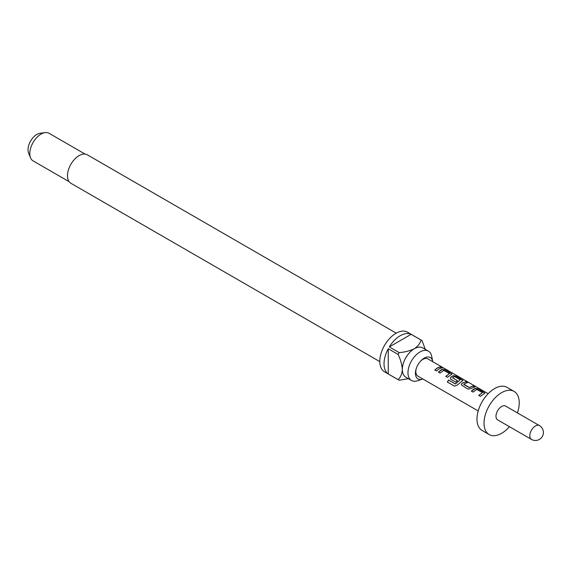 <?xml version="1.0" encoding="UTF-8"?>
<svg xmlns="http://www.w3.org/2000/svg" width="572" height="572" viewBox="0 0 572 572"><rect width="100%" height="100%" fill="white"/><g stroke="black" fill="none" stroke-linecap="round" stroke-linejoin="round"><path stroke-width="0.86" d="M443.407 368.103L441.434 366.931L444.022 368.225M471.414 391.234L475.225 388.538L478.285 389.082L484.892 393.171M478.793 395.495L482.403 392.599L476.712 389.425L473.051 392.085L471.357 391.112L474.059 388.931L475.246 388.359L478.342 388.903L484.942 393.078L480.43 396.346L478.735 395.374L482.403 392.599M461.347 384.92L461.919 383.533L463.077 382.747L465.722 381.831L467.41 382.811M463.813 384.191L469.276 387.494L473.158 385.914L474.846 386.887L470.963 388.617L467.867 389.096L461.318 384.863L461.897 383.383L465.78 381.653L467.467 382.625L464.764 383.562L463.835 384.484L469.297 387.644L473.101 386.093L474.796 387.065M450.357 378.578L450.936 377.184L453.253 375.847L456.313 376.397L462.92 380.487M454.54 386.171L447.44 382.075L448.705 380.115L455.398 383.976L460.245 379.808L454.783 376.655L453.596 377.112L452.638 377.892L457.443 380.659L455.805 382.132L450.965 379.336L450.336 378.521L450.908 377.041L453.274 375.675L456.37 376.219L462.97 380.394L457.207 385.156L454.433 386.121L447.333 382.024L448.627 380.022L455.319 383.883L460.245 379.808M452.638 377.742L457.464 380.809M438.452 372.2L442.263 369.505L445.331 370.055L451.937 374.145M445.831 376.462L449.442 373.573L443.75 370.399L440.09 373.058L438.402 372.086L441.105 369.898L442.292 369.333L445.381 369.877L451.98 374.052L447.468 377.32L445.781 376.347L449.442 373.573M434.849 370.12L437.494 367.982L440.147 367.067L441.834 368.039M432.804 361.74A12.355 7.136 120 0 0 432.704 361.189A12.355 7.136 120 0 0 424.167 358.165A12.355 7.136 120 0 0 420.828 360.861A12.355 7.136 120 0 0 416.094 369.062A12.355 7.136 120 0 0 422.315 379.186A12.355 7.136 120 0 0 422.844 378.993M432.704 361.189L431.638 356.134A16.931 9.774 120 0 0 428.407 351.158A16.931 9.774 120 0 0 419.941 351.995A16.931 9.774 120 0 0 408.88 366.917A16.931 9.774 120 0 0 411.475 380.48A16.931 9.774 120 0 0 417.403 380.795L422.315 379.186M396.232 333.154L87.316 154.805A16.431 9.488 120 0 0 79.1 155.62A16.431 9.488 120 0 0 68.368 170.099A16.431 9.488 120 0 0 70.885 183.269L379.801 361.618M411.475 380.48L405.841 377.227A16.931 9.774 -60 0 1 402.338 369.476A16.931 9.774 -60 0 1 414.307 348.741A16.931 9.774 -60 0 1 422.772 347.905L428.407 351.158M411.132 334.313L389.31 346.911A22.909 13.227 120 0 1 400.221 335.728A22.909 13.227 120 0 1 411.132 334.313L420.992 340.004A22.909 13.227 -60 0 1 421.535 340.29L407.45 332.153A22.909 13.227 120 0 0 395.996 333.29A22.909 13.227 120 0 0 381.031 353.475A22.909 13.227 120 0 0 384.541 371.829L398.627 379.965A22.909 13.227 -60 0 1 398.112 379.636L388.252 373.945A22.909 13.227 120 0 1 388.252 348.748L388.252 373.945M408.358 378.678L399.17 380.251A22.909 13.227 -60 0 1 398.627 379.965M389.31 346.911L399.17 352.602A22.909 13.227 -60 0 0 398.112 354.44L388.252 348.748M85.056 154.075L49.042 133.283A15.937 9.202 120 0 0 45.095 132.604A15.937 9.202 120 0 0 41.07 134.07A15.937 9.202 120 0 0 30.545 157.8A15.937 9.202 120 0 0 33.104 160.882L69.126 181.674M45.095 132.604L39.997 133.297A12.484 7.207 120 0 0 36.844 134.449A12.484 7.207 120 0 0 28.6 153.039L30.545 157.8M420.484 361.232A9.96 5.749 -60 0 1 422.865 359.373A9.96 5.749 -60 0 1 427.849 358.88L442.664 367.438M501.63 406.477A7.965 4.597 120 0 0 496.424 413.499A7.965 4.597 120 0 0 497.647 419.884L531.452 439.396A7.965 4.597 -60 0 1 529.801 435.75A7.965 4.597 -60 0 1 535.435 425.99A7.965 4.597 -60 0 1 539.417 425.597L505.612 406.077A7.965 4.597 120 0 0 501.63 406.477M517.41 412.891A24.896 14.372 120 0 0 514.078 391.42L507.035 387.351A24.896 14.372 120 0 0 494.587 388.588A24.896 14.372 120 0 0 478.321 410.524A24.896 14.372 120 0 0 482.139 430.48L489.182 434.541A24.896 14.372 120 0 0 501.63 433.311A24.896 14.372 120 0 0 509.438 426.691M514.078 391.42A24.896 14.372 120 0 0 501.63 392.649A24.896 14.372 120 0 0 485.363 414.593A24.896 14.372 120 0 0 489.182 434.541M478.199 410.953L417.889 376.133A9.96 5.749 -60 0 1 416.244 368.582M439.189 368.797L436.486 370.978L434.791 370.005L437.494 367.825L440.197 366.881L441.891 367.86L439.189 368.797M421.535 340.29A22.909 13.227 -60 0 1 422.05 340.619L425.289 349.356M420.992 340.004C420.227 343.314 417.996 346.232 414.307 348.741C409.917 350.879 404.869 352.166 399.17 352.602M398.112 354.44C400.586 359.595 401.994 364.607 402.338 369.476C402.002 373.924 400.593 377.313 398.112 379.636M441.505 367.095L443.035 367.882M443.979 368.196L488.159 393.7M531.452 439.396A7.965 7.965 0 0 0 542.335 436.479A7.965 7.965 0 0 0 539.417 425.597"/></g></svg>
